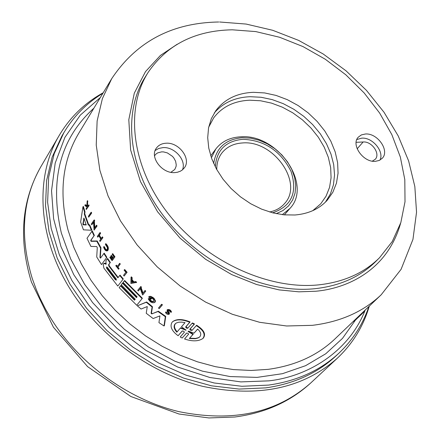 <?xml version="1.0" encoding="UTF-8"?>
<svg xmlns="http://www.w3.org/2000/svg" width="440" height="440" viewBox="0 0 440 440"><rect width="100%" height="100%" fill="white"/><g stroke="black" fill="none" stroke-linecap="round" stroke-linejoin="round"><path stroke-width="0.66" d="M100.309 97.559L80.272 115.154L64.906 137.379L55.198 163.086L51.535 190.751L53.62 218.752L60.951 246.565L73.766 274.665L92.571 302.555L117.007 328.405L145.943 350.377L177.584 367.004L209.858 377.504L240.806 381.898L268.934 380.853C310.442 376.161 349.663 349.822 365.107 310.327M194.497 323.961L194.101 324.297L192.099 323.274L192.495 322.944L194.497 323.961L190.251 328.851L191.791 330.154M194.101 324.297L189.855 329.18L189.943 329.791L190.757 330.336L192.088 330.347L196.658 325.232C204.034 329.934 206.217 334.257 203.214 338.195L202.807 338.541C198.413 341.435 192.324 341.583 184.547 338.993L188.672 334.076L187.698 333.212L186.527 333.108L182.182 338.019L180.213 337.018L184.36 332.222L183.711 331.172L182.171 331.018L178.112 335.726C171.649 330.902 169.642 326.42 172.084 322.278L172.684 321.673C176.622 319.116 182.303 319.303 189.728 322.234L185.631 326.997L186.021 326.667L187.566 328.02M186.566 333.091L182.182 338.019M182.358 330.918L178.112 335.726M172.827 321.558L173.069 321.36C177.007 318.797 182.694 318.984 190.119 321.909L186.021 326.667M90.932 212.526L91.355 212.218L91.663 213.07L88.704 217.184L88.396 216.337L90.932 212.526L91.245 213.373L88.704 217.184M161.326 304.568L161.706 304.266L162.443 304.816L159.214 308.622L158.477 308.077L161.326 304.568L162.063 305.118L159.214 308.622M124.724 269.528L127.083 272.305L124.13 276.045L123.541 275.358L125.857 272.25L124.097 270.16L124.724 269.528M116.001 265.425L117.04 266.783L119.746 263.312L120.291 264.017L117.959 267.196L119.092 268.642L118.877 268.939L118.503 269.225L115.786 265.716L116.375 265.133L117.332 266.387M103.526 246.857L103.967 246.961L105.622 249.876L106.678 250.283L107.3 249.904L107.349 247.407L105.512 244.657L105.463 243.953C107.844 246.279 108.515 248.567 107.476 250.817C105.847 251.295 104.528 249.975 103.526 246.857L104.357 246.67L105.501 249.079L107.118 249.986M105.463 243.953L105.853 243.661C108.229 245.988 108.9 248.276 107.861 250.525L107.476 250.817M84.904 205.013L86.845 206.096L87.186 200.97L87.621 200.656L87.571 205.942L87.142 206.25L87.599 206.498L88.88 204.892L89.089 205.552L86.262 209.506L86.053 208.852L86.977 207.444L86.757 206.745L85.151 205.854L84.904 205.013L85.338 204.705L86.878 205.568M87.571 205.942L87.863 206.102M167.398 309.711L167.492 309.617C169.455 309.249 170.791 310.046 171.507 311.999L171.127 312.312L170.319 311.955L169.12 310.525L167.816 310.475L167.86 311.405L168.949 312.989L169.015 314.276L168.251 314.485L166.87 314.039L165.781 313.038L165.523 312.235L166.353 312.582L166.732 312.274L165.902 311.927L165.523 312.235M167.86 311.405L168.239 311.091L169.329 312.675L169.395 313.962L169.015 314.276M113.141 257.769L111.485 255.371L111.106 255.662L112.844 258.181L113.872 256.757L112.129 254.238L112.734 253.633L114.945 256.817L112.42 260.315L112.041 260.607L109.835 257.433L110.044 257.136L110.429 256.845L112.085 259.243M98.929 235.752L97.752 237.182L97.345 236.385L99.803 232.815L100.21 233.613L98.989 235.384L100.87 238.931L102.097 237.166L102.526 237.947L100.056 241.505L99.627 240.724L100.727 239.14L98.846 235.593L97.752 237.182M99.803 232.815L100.199 232.524L100.606 233.316L99.385 235.087L101.184 238.48M102.097 237.166L102.487 236.869L102.916 237.655L100.056 241.505M131.038 277.139L131.412 276.848L132.165 277.668L132.11 279.851L134.024 281.864L135.867 281.572L136.642 282.37L130.895 283.52L131.038 277.139L131.791 277.959L131.736 280.143L132.11 279.851M140.316 288.618L138.331 291L137.687 290.378L140.822 286.512L141.471 287.133L141.108 287.601L143.011 292.963M141.108 287.601L140.734 287.892L142.687 293.381L145.079 290.505L145.75 291.115L142.962 294.673L142.593 294.971L140.272 288.492L138.331 291M93.544 222.437L91.734 224.818L91.388 223.993L93.94 220.204L94.287 221.029L93.957 221.524L94.408 228.256L96.267 225.517L96.646 226.331L94.078 230.109L93.528 222.156L91.734 224.818M93.94 220.204L94.347 219.901L94.694 220.726L94.364 221.221L94.793 227.689M96.267 225.517L96.674 225.22L97.047 226.034L94.078 230.109M153.962 298.199L153.588 298.502L150.552 296.675L148.638 296.94L149.595 296.351L150.926 296.379L153.962 298.199L155.436 300.795L155.287 301.857L154.605 302.539C152.059 303.286 149.941 302.049 148.247 298.832L149.264 299.118L149.639 298.82L151.261 300.933L153.582 301.615M148.247 298.832L148.621 298.529L149.639 298.82M150.381 297.561L151.564 298.551L150.909 299.206L151.19 298.848L149.776 297.66C152.719 298.007 154.017 299.354 153.67 301.697C151.91 302.209 150.441 301.351 149.264 299.118M83.386 206.437L85.003 211.893L84.728 213.708L88.721 224.785L89.667 224.829L91.845 229.944L91.438 230.241L83.451 229.829L80.636 222.024L82.951 206.751L83.386 206.437M134.772 299.811L120.885 285.549L120.511 285.841L134.481 300.185L135.251 299.195L121.264 284.834L122.474 283.228L122.843 282.937L136.774 297.242M122.474 283.228L136.483 297.611L137.104 296.819L123.079 282.425L124.669 280.506L142.384 298.27L136.741 305.277L119.163 287.634L120.511 285.841M105.985 264.193L105.996 260.447L107.608 258.445L110.363 262.449L108.95 264.413L109.203 265.766L108.829 266.052L117.882 277.832L120.054 275.121L123.294 278.938L117.799 286.077L103.862 268.109L103.197 264.352L103.846 263.483L105.985 264.193L106.309 263.951M104.142 263.274L105.297 263.263L106.299 263.868M109.203 265.766L118.173 277.442M158.367 311.223L165.715 316.393L164.379 325.661L164.005 325.974L158.939 322.63L159.94 315.887L153.148 318.543L146.234 313.28L147.274 306.559L141.07 309.04L137.363 305.827L146.267 302.264L152.108 307.043L151.08 313.313L151.454 313.011L152.323 313.671L158.367 311.223L157.993 311.526L165.336 316.701L164.005 325.974M137.363 305.827L146.636 301.966L152.482 306.741L151.454 313.011M100.958 247.786L100.573 248.078L99.935 257.416L100.48 258.143L104.192 253.154L106.854 257.307L101.486 264.583L96.729 256.982L97.279 247.61L96.696 246.56L90.904 246.433L86.993 238.282L92.241 230.841L94.347 235.345L91.108 240.081L91.449 241.043L97.191 240.972L100.958 247.786L100.32 257.131L100.689 257.857M91.449 241.043L91.053 241.34L90.712 240.378L91.108 240.081M166.353 312.582L168.316 313.704L168.267 312.966L167.2 311.454L167.112 309.925C169.076 309.562 170.412 310.354 171.127 312.312M190.119 321.909L189.728 322.234M318.654 284.867C268.021 290.07 205.541 261.19 168.619 214.203C131.599 167.228 124.652 109.049 148.209 72.287C167.096 44.666 195.129 30.509 232.309 29.805L255.816 31.592L279.603 37.263L302.979 46.58L325.276 59.235L345.868 74.844L364.172 92.961L379.66 113.086L391.853 134.651L400.345 157.053L404.811 179.636L405.014 201.707L400.84 222.563L392.288 241.483L379.5 257.769C364.001 273.081 343.717 282.111 318.654 284.867M379.5 257.769L375.656 261.596C360.173 276.887 339.939 285.923 314.947 288.701C264.457 293.948 202.224 265.227 165.484 218.411C128.645 171.611 121.781 113.586 145.31 76.868L148.209 72.287M106.739 268.466L106.469 267.058L107.47 267.449L116.1 278.74L116.375 280.159L115.357 279.752L106.739 268.466L107.113 268.175L115.731 279.461L115.357 279.752M106.777 266.926L107.113 268.175M83.688 218.235L84.04 218.306L86.191 224.961L83.171 224.807L82.885 224.015L83.913 218.07M188.331 331.611L188.095 331.21L188.672 331.221L194.046 333.141L197.637 329.048C200.987 332.145 201.625 334.824 199.551 337.079L198.022 338.014L195.267 338.734L189.327 338.52L192.869 334.483L188.331 331.611L188.727 331.282L193.27 334.142L189.327 338.52M176.847 332.184C174.009 329.038 173.393 326.326 174.999 324.043L176.369 322.96L178.75 322.218L181.715 322.118L185.031 322.63L181.484 326.772L186.087 330.215L180.356 328.091L176.847 332.184M175.714 323.373L175.379 323.725C173.8 325.936 174.361 328.587 177.062 331.672M102.922 93.236C86.724 103.097 73.711 116.232 63.888 132.638L61.809 136.163L52.129 157.218L46.602 180.576L45.523 205.639L49.049 231.721L57.189 258.065L69.795 283.866L86.554 308.314L106.986 330.627L130.471 350.081L156.266 366.058L183.546 378.081L211.453 385.809L239.113 389.076L265.7 387.877C293.997 383.84 317.405 373.208 335.913 355.982L338.905 353.188C352.781 340.038 362.775 324.484 368.885 306.526M380.028 160.045C384.401 151.454 372.416 137.154 361.741 138.149L356.829 139.541M365.36 134.008C377.504 132.836 390.005 150.761 382.217 158.318L379.242 160.441L375.397 161.332C363.303 162.635 350.702 144.749 358.286 137.17L361.356 134.921L365.36 134.008M182.468 169.851C186.703 160.402 174.548 146.608 162.943 147.614L158.67 148.472L155.144 150.535M165.985 143.226C178.965 142.043 191.598 158.961 184.311 167.899L182.287 169.994L180.389 171.198L177.452 172.244L175.016 172.579C162.118 173.899 149.364 157.102 156.371 148.143C158.543 145.123 161.75 143.484 165.985 143.226M325.446 202.103L330.368 194.029L333.421 184.905L334.538 175.005L333.707 164.637L330.985 154.11L326.469 143.732L320.293 133.788L312.648 124.57L303.76 116.325L293.876 109.296L283.277 103.67L272.256 99.622L261.135 97.273L250.228 96.707C235.032 97.334 223.053 102.751 214.286 112.959M253.473 92.318L264.638 92.934L276.029 95.409L287.293 99.649L298.106 105.523L308.149 112.855L317.125 121.418L324.775 130.972L330.858 141.235L335.187 151.905L337.618 162.668L338.058 173.195L336.457 183.156L332.849 192.242L327.316 200.145C319.358 208.885 308.583 213.835 294.998 214.995L284.13 214.858L272.888 212.894L261.624 209.143L250.679 203.72L240.394 196.779L231.094 188.54L223.064 179.251L216.546 169.208L211.734 158.725L208.764 148.121L207.702 137.72L208.56 127.837L211.294 118.745L215.793 110.704C224.532 99.132 237.094 93.005 253.473 92.318M154.539 155.788L155.864 154.149L157.68 152.878L161.667 151.855L163.554 151.916L167.376 152.911L172.441 156.332L173.762 157.867L175.61 161.266L176.237 164.791L176.072 166.48L174.785 169.455L170.902 172.298M312.769 210.661L320.749 203.786L326.068 196.169L329.538 187.424L331.078 177.832L330.671 167.706L328.345 157.355L324.192 147.097L318.351 137.236L311.009 128.057L302.385 119.834L292.732 112.8L282.343 107.173L271.519 103.12L260.574 100.771L249.838 100.205C234.13 100.903 222.073 106.805 213.664 117.909L208.687 127.193M216.766 169.604C216.673 163.251 218.339 157.762 221.771 153.142C226.683 146.878 233.618 143.484 242.572 142.951C273.62 140.019 303.947 183.139 284.598 203.528C280.83 207.878 275.836 210.7 269.615 211.987M215.292 166.848C216.513 150.183 225.704 141.004 242.875 139.299C264.561 140.245 280.599 150.904 290.989 171.276C297.798 192.34 291.676 206.19 272.624 212.823M211.398 157.79L215.82 148.984C221.645 141.488 229.884 137.434 240.548 136.824C277.228 133.447 312.95 184.388 289.949 208.434L282.315 214.66M276.254 213.664L283.069 210.49L288.618 205.843L292.672 199.941L295.075 193.045L295.741 185.471L294.663 177.535L291.891 169.576L287.557 161.926L281.848 154.902L275 148.781L267.3 143.825L259.067 140.234L250.63 138.16L242.347 137.709C225.687 139.205 216.134 147.796 213.686 163.488M354.536 320.227L381.183 294.784C363.391 311.685 340.478 321.866 312.444 325.325L286.589 325.985L259.622 322.295L232.348 314.276L205.629 302.11L180.318 286.149L157.229 266.877L137.088 244.91L120.527 220.968L108.009 195.816L99.864 170.253L96.234 145.062L97.125 120.972L102.377 98.659L111.711 78.678L78.661 133.408C62.293 161.007 58.751 193.232 68.035 230.087L73.695 247.11L81.362 263.906L90.948 280.225L102.322 295.807L115.33 310.415L129.778 323.829L145.459 335.841L162.124 346.269L179.52 354.965L197.389 361.796L215.452 366.691L233.448 369.584L251.108 370.464L268.186 369.347C295.224 365.657 317.477 355.514 334.945 338.932L354.536 320.227M353.392 321.321L353.771 321.481L355.141 320.392L355.394 320.139L354.849 319.913M355.394 320.139L358.237 317.383M363.803 311.377L364.293 311.581L363.897 311.982L363.391 311.773M362.236 312.879L362.736 313.088L363.897 311.982M361.477 313.599L361.993 313.814L362.736 313.088M361.295 313.775L361.993 313.814M357.731 317.174L358.276 317.4L361.84 314L361.295 314.512L360.75 314.286M358.705 316.993L358.276 317.4M368.022 307.351L364.579 310.635M368.561 306.834L368.165 307.411M106.854 257.307L101.486 264.583M103.807 253.446L106.469 257.593M97.191 240.972L96.795 241.263L100.573 248.078M91.053 241.34L96.795 241.263M94.347 235.345L90.712 240.378M91.839 231.138L93.951 235.642M165.715 316.393L165.336 316.701M152.323 313.671L157.993 311.526M151.948 313.973L151.08 313.313M152.482 306.741L152.108 307.043M146.636 301.966L146.267 302.264M123.294 278.938L117.799 286.077M119.68 275.413L122.92 279.23M108.829 266.052L108.57 264.704L108.95 264.413M110.363 262.449L108.57 264.704M107.228 258.731L109.984 262.74M142.384 298.27L136.741 305.277M124.3 280.797L142.016 298.568M89.667 224.829L89.26 225.126L91.438 230.241M88.721 224.785L88.314 225.088L89.26 225.126M84.728 213.708L84.304 214.016L88.314 225.088M85.003 211.893L84.574 212.201L84.304 214.016M82.951 206.751L84.574 212.201M152.768 297.215L152.394 297.517M148.638 296.94L150.909 299.206M151.564 298.551L151.19 298.848M153.588 298.502L155.001 300.784L154.605 302.539M97.047 226.034L96.646 226.331M94.364 221.221L93.957 221.524M94.694 220.726L94.287 221.029M141.471 287.133L140.734 287.892M140.448 286.803L141.097 287.425M145.75 291.115L142.593 294.971M144.705 290.802L145.376 291.412M132.165 277.668L131.791 277.959M135.867 281.572L135.493 281.864L136.274 282.661M134.024 281.864L133.65 282.161L135.493 281.864M131.736 280.143L133.65 282.161M102.916 237.655L102.526 237.947M99.385 235.087L98.989 235.384M100.606 233.316L100.21 233.613M114.945 256.817L112.041 260.607M112.349 253.924L114.565 257.109M110.044 257.136L111.788 259.649L112.536 258.61L110.792 256.091L111.106 255.662M89.089 205.552L86.262 209.506M88.451 205.205L88.66 205.86M87.868 201.526L87.439 201.834L87.142 206.25M87.186 200.97L87.439 201.834M103.967 246.961L104.357 246.67M119.092 268.642L118.503 269.225M117.959 267.196L117.585 267.487L118.718 268.934M120.291 264.017L117.585 267.487M119.367 263.599L119.917 264.303M127.083 272.305L124.13 276.045M124.35 269.819L126.709 272.596M162.443 304.816L162.063 305.118M91.663 213.07L91.245 213.373M185.631 326.997L186.269 328.064L187.682 328.295L192.099 323.274M196.262 325.567C203.627 330.281 205.81 334.609 202.802 338.541M131.692 282.469L131.731 280.511L133.337 282.211L131.692 282.469L133.144 282.007M84.051 218.328L83.297 223.713L83.584 224.505L86.273 224.664M132.088 280.896L132.066 282.178M197.692 329.104L194.046 333.141M192.869 334.483L193.27 334.142M189.722 338.184L195.426 338.426L198.132 337.788L199.689 336.952M185.537 330.182L185.928 329.852L180.741 327.767L180.356 328.091M356.136 142.323L363.143 141.982C371.822 141.119 380.749 153.918 375.194 159.33L372.295 161.15M103.208 92.758C84.816 102.916 70.202 117.057 59.367 135.174C34.788 176.022 37.438 236.495 70.004 288.86C99.005 335.935 149.974 373.329 202.543 386.309C258.088 397.952 303.045 388.564 337.409 358.149C352.743 343.64 363.368 326.304 369.286 306.141M400.57 223.405C386.931 271.645 345.406 288.69 315.805 291.236L298.859 291.825L279.092 289.894L256.553 284.499L231.71 274.593L205.645 259.303L180.142 238.216L157.581 211.789L140.448 181.549L130.625 149.941L128.799 119.702L134.305 93.142L145.508 71.605L160.413 55.446L177.183 44.259M63.888 132.638L54.197 153.725L48.675 177.128L47.614 202.24L51.167 228.388L59.351 254.799L72.012 280.671L88.842 305.19L109.351 327.575L132.918 347.094L158.802 363.138L186.17 375.21L214.159 382.982L241.896 386.282L268.548 385.094C296.918 381.073 320.37 370.436 338.899 353.188M93.901 108.169C60.126 138.633 49.275 180.252 61.347 233.024L70.741 259.094L84.634 284.356L102.636 307.967L124.174 329.104L148.549 347.055L174.928 361.218L202.417 371.146L230.093 376.569L257.059 377.388L282.464 373.687L305.569 365.695L325.743 353.777L342.474 338.409L355.416 320.127M99.935 257.416L100.32 257.131M105.297 263.263L104.918 263.549M169.329 312.675L168.949 312.989M189.855 329.18L190.251 328.851M83.297 223.713L82.885 224.015M83.584 224.505L83.171 224.807M357.159 148.797L363.143 141.982M310.668 383.042C290.202 401.742 264.908 413.067 234.79 417.016L208.94 417.945L179.058 414.029L130.862 396.506L87.632 366.652L53.427 327.245L31.405 282.007C18.381 239.223 21.538 200.783 40.876 166.683C22.336 199.001 19.47 236.297 32.274 278.564L36.377 289.806L39.996 298.166L45.529 309.161L50.193 317.251C78.128 363.083 127.49 399.25 178.662 411.576C232.749 422.582 276.749 413.067 310.668 383.042L337.409 358.149M381.183 294.784L401.088 269.324L412.957 239.377L416.537 212.234L414.838 186.549L408.623 160.919L398.228 135.971L384.038 112.288L366.487 90.409L346.043 70.829L323.219 54.01L298.573 40.37L272.679 30.283L246.153 24.068L219.621 22M167.492 309.617L167.112 309.925M215.82 148.984L210.733 155.821M218.708 22.006C172.056 22.748 136.389 41.641 111.711 78.678M104.225 263.197L103.846 263.483M356.274 319.308L355.141 320.392M358.892 316.811L358.606 317.086M289.949 208.434L284.383 214.88M40.876 166.683L59.367 135.174"/></g></svg>
